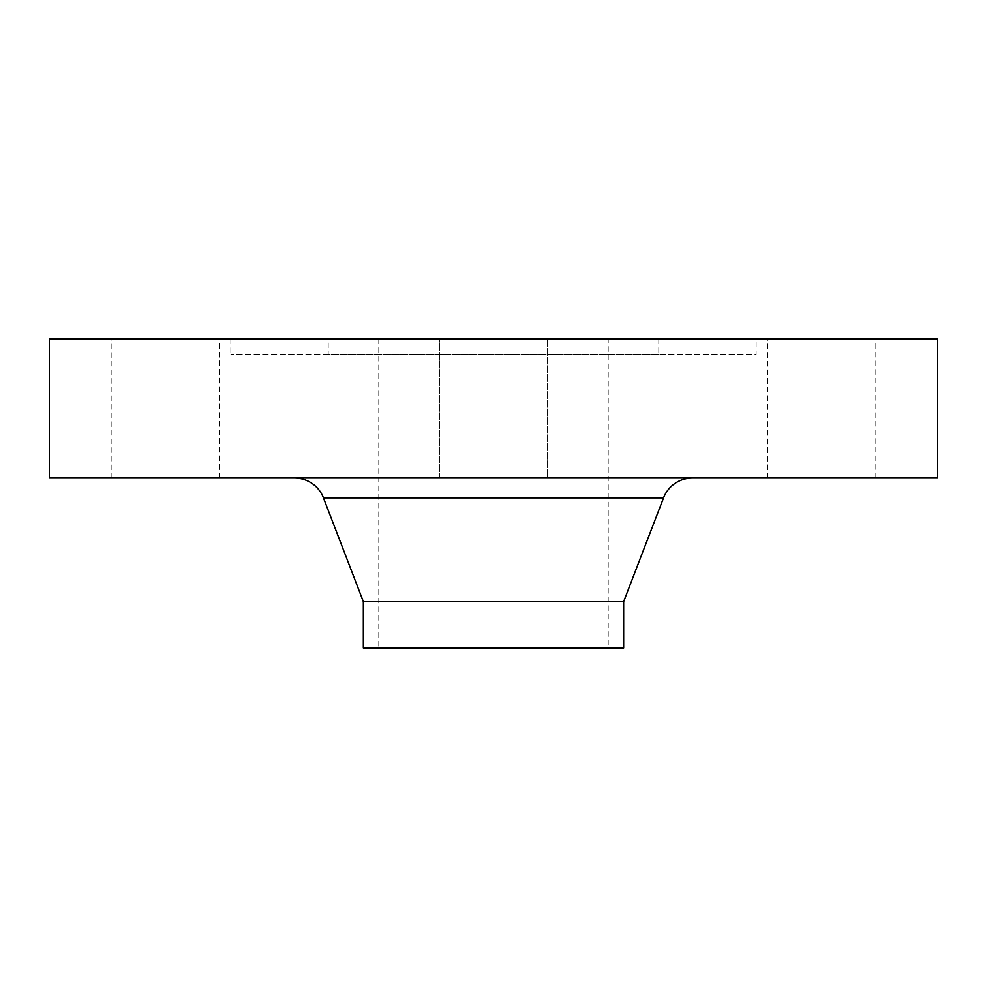 <?xml version="1.0" encoding="UTF-8"?>
<svg xmlns="http://www.w3.org/2000/svg" width="987" height="987" viewBox="0 0 987 987"><rect width="100%" height="100%" fill="white"/><g stroke="black" fill="none" stroke-linecap="round" stroke-linejoin="round"><path stroke-width="0.74" stroke-dasharray="4.93 3.7" d="M439.425 478.053L439.425 339.01L547.575 339.01L439.425 339.01L547.575 339.01L439.425 339.01L439.425 478.053L547.575 478.053L547.575 339.01L547.575 478.053L439.425 478.053M767.713 478.053L875.851 478.053L767.713 478.053L767.713 339.01L875.851 339.01L767.713 339.01M875.851 478.053L875.851 339.01M111.149 478.053L219.287 478.053L111.149 478.053L111.149 339.01L219.287 339.01L111.149 339.01M219.287 478.053L219.287 339.01M294.62 478.053L692.38 478.053L294.62 478.053M608.202 339.01L378.798 339.01L608.202 339.01L608.202 647.99L378.798 647.99L608.202 647.99M378.798 339.01L378.798 647.99M328.202 339.01L658.798 339.01L328.202 339.01L328.202 354.456L658.798 354.456L328.202 354.456M658.798 339.01L658.798 354.456M756.128 339.01L230.872 339.01L756.128 339.01L756.128 354.456L230.872 354.456L756.128 354.456M230.872 339.01L230.872 354.456M363.339 647.99L623.661 647.99M363.339 601.638L623.661 601.638M49.35 478.053L937.65 478.053M49.35 339.01L937.65 339.01M323.452 497.867L663.548 497.867"/><path stroke-width="1.48" d="M937.65 339.01L49.35 339.01L49.35 478.053L937.65 478.053L937.65 339.01M663.548 497.867L323.452 497.867L363.339 601.638L623.661 601.638L663.548 497.867A30.893 30.893 0 0 1 692.38 478.053M323.452 497.867A30.893 30.893 0 0 0 294.62 478.053M363.339 601.638L363.339 647.99L623.661 647.99L623.661 601.638"/></g></svg>
